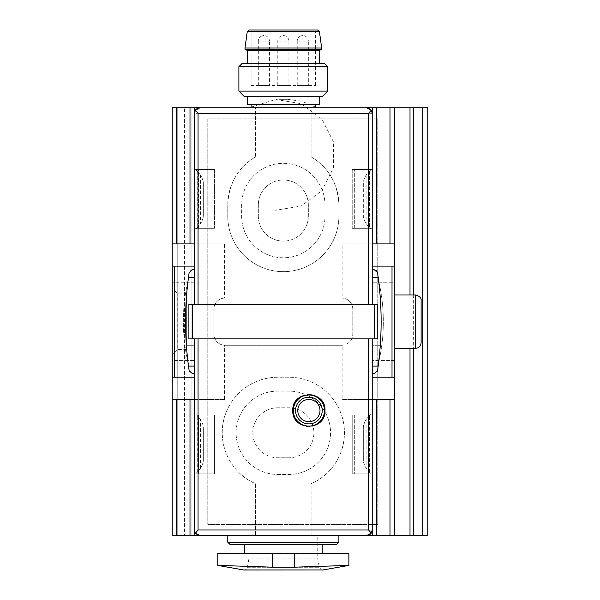 <?xml version="1.0" encoding="UTF-8"?>
<svg xmlns="http://www.w3.org/2000/svg" width="600" height="600" viewBox="0 0 600 600"><rect width="100%" height="100%" fill="white"/><g stroke="black" fill="none" stroke-linecap="round" stroke-linejoin="round"><path stroke-width="0.45" stroke-dasharray="3 2.25" d="M198.06 338.888L377.775 338.888L198.06 338.888M319.447 96.667L247.222 96.667L319.447 96.667M319.447 104.445L247.222 104.445M372.225 366.112L377.775 366.112A180.555 180.555 0 0 0 377.775 277.222L372.225 277.222L372.225 304.447L377.775 304.447L377.775 338.888L377.775 304.447L377.775 338.888L372.225 338.888L372.225 366.112L372.225 338.888L188.887 338.888L188.887 304.447L188.887 338.888L188.887 304.447L194.445 304.447L194.445 113.333L372.225 113.333L372.225 304.447L377.775 304.447L188.887 304.447L372.225 304.447L194.445 304.447L194.445 277.222L188.887 277.222A180.555 180.555 0 0 0 188.887 366.112L194.445 366.112L194.445 338.888L194.445 530.002L372.225 530.002A5.558 5.558 0 0 1 371.243 533.153M348.892 553.335L217.778 553.335M244.447 553.335L322.222 553.335L244.447 553.335M372.225 228.33L372.225 169.447L354.69 169.447L372.225 169.447L372.225 228.33L368.108 228.33L372.225 228.33M372.225 277.222L372.225 304.447M194.445 228.33L194.445 169.447L211.972 169.447L194.445 169.447L194.445 228.33L198.562 228.33L194.445 228.33M194.445 304.447L194.445 277.222M249.998 107.775L316.665 107.775L249.998 107.775M251.108 107.775L315.555 107.775L251.108 107.775L255.555 107.775L255.555 156.885A55.552 55.552 0 0 0 227.775 204.998C228.697 183.547 237.96 167.512 255.555 156.885L255.555 107.775L311.108 107.775L311.108 156.885C328.665 167.438 337.928 183.472 338.888 204.998L338.888 216.112C338.918 246.69 314.123 271.56 283.433 271.665C252.548 271.612 227.737 246.712 227.775 216.112A55.552 55.552 0 0 0 283.335 271.665A55.552 55.552 0 0 0 338.888 216.112L338.888 204.998A55.552 55.552 0 0 0 311.108 156.885L311.108 107.775L315.555 107.775M200.002 107.775L366.668 107.775M194.445 113.333A5.558 5.558 0 0 1 195.428 110.175A5.558 5.558 0 0 0 194.445 113.333L194.445 243.892L224.542 243.892L224.542 298.065L342.127 298.065L342.127 243.892L372.225 243.892L372.225 107.775M372.225 113.333A5.558 5.558 0 0 0 368.737 108.18A5.558 5.558 0 0 1 372.225 113.333M368.108 228.33L352.222 228.33L368.108 228.33L368.108 169.447L368.108 228.33M352.222 169.447L354.69 169.447L352.222 169.447L352.222 228.33L352.222 169.447M198.562 228.33L214.447 228.33L198.562 228.33L198.562 169.447L198.562 228.33M214.447 169.447L211.972 169.447L214.447 169.447L214.447 228.33L214.447 169.447M368.108 473.888L352.222 473.888L372.225 473.888L368.108 473.888L368.108 414.998L352.222 414.998L352.222 473.888L352.222 414.998L372.225 414.998L372.225 473.888L372.225 414.998L368.108 414.998L368.108 473.888M227.775 535.553L338.888 535.553L227.775 535.553L311.108 535.553L311.108 483.697A55.552 55.552 0 0 0 288.892 377.22L277.778 377.22A55.552 55.552 0 0 0 255.555 483.697L255.555 535.553L255.555 483.697C232.59 474.067 217.89 448.118 223.417 421.335C228.817 396.037 250.583 377.505 277.778 377.22L288.892 377.22C315.892 377.49 337.882 396.015 343.23 421.207C348.78 448.072 334.215 473.947 311.108 483.697L311.108 535.553L338.888 535.553M200.002 535.553L366.668 535.553M198.562 473.888L214.447 473.888L194.445 473.888L198.562 473.888L198.562 414.998L214.447 414.998L214.447 473.888L214.447 414.998L194.445 414.998L194.445 473.888L194.445 414.998L198.562 414.998L198.562 473.888M197.933 535.155A5.558 5.558 0 0 1 194.445 530.002M194.445 366.112L194.445 338.888M372.225 338.888L372.225 530.002M338.888 542.22L227.775 542.22M336.668 544.447L230.002 544.447M244.447 544.447L322.222 544.447L244.447 544.447M272.22 553.335L272.22 567.173L217.778 565.41L272.22 567.173L294.442 567.173L348.892 565.41L294.442 567.173L294.442 553.335M248.888 535.553L317.775 535.553L248.888 535.553L248.888 558.893L317.775 558.893L248.888 558.893L247.395 567.255C246.84 569.205 245.558 570.105 243.532 569.947L323.138 569.947M378.577 362.827A180.555 180.555 0 0 0 378.577 280.5A335.558 335.558 0 0 1 378.577 362.843M189.165 370.763A3.33 3.33 0 0 0 192.465 373.612L194.445 373.612L194.445 345.278L186.667 345.278L186.667 298.058L186.667 303.615L186.045 303.615A335.558 335.558 0 0 1 188.093 280.485A180.555 180.555 0 0 0 188.085 362.827M251.108 104.445L315.555 104.445L251.108 104.445M322.222 96.667L244.447 96.667M324.442 63.33L242.22 63.33M247.222 63.33L319.447 63.33L247.222 63.33M327.78 66.668L238.89 66.668M327.78 91.11L238.89 91.11M288.892 85.552L277.778 85.552L288.892 85.552L288.892 41.108L277.778 41.108L288.892 41.108A5.558 5.558 0 0 0 283.335 35.557A5.558 5.558 0 0 0 277.778 41.108L277.778 85.552M308.332 85.552L297.225 85.552L308.332 85.552L308.332 41.108L297.225 41.108C297.555 37.74 299.4 35.888 302.775 35.557A5.558 5.558 0 0 0 297.225 41.108L308.332 41.108A5.558 5.558 0 0 0 302.775 35.557M269.445 85.552L258.33 85.552L269.445 85.552L269.445 41.108L258.33 41.108C258.66 37.74 260.513 35.888 263.888 35.557A5.558 5.558 0 0 0 258.33 41.108L269.445 41.108A5.558 5.558 0 0 0 263.888 35.557M251.108 85.552L315.555 85.552L251.108 85.552L251.108 31.995L315.555 31.995L251.108 31.995L249.112 30L317.55 30L315.555 31.995L315.555 85.552M321.668 48L245.002 48M321.668 49.665L245.002 49.665M319.447 50.265L247.222 50.265M258.33 85.552L258.33 41.108M297.225 85.552L297.225 41.108M308.918 426.668A16.11 16.11 0 0 1 297.532 399.127M297.615 399.045A16.11 16.11 0 0 1 308.94 394.447M309.562 394.455A16.11 16.11 0 0 1 319.77 398.678M320.288 399.165A16.11 16.11 0 0 1 324.998 410.438M324.998 410.565A16.11 16.11 0 0 1 320.272 421.957M319.62 422.572A16.11 16.11 0 0 1 309.555 426.653M293.332 410.558A15.555 15.555 0 0 1 316.665 397.088A15.555 15.555 0 0 1 316.665 424.028A15.555 15.555 0 0 1 293.332 410.558M251.108 107.1L275.73 99.435L301.155 103.71L321.915 119.01L333.532 142.028L333.51 167.805L321.847 190.8L301.065 206.062L275.625 210.285M288.892 457.778L277.778 457.778L288.892 457.778A24.997 24.997 0 0 0 313.89 432.78A24.997 24.997 0 0 0 288.892 407.775L277.778 407.775A24.997 24.997 0 0 0 252.78 432.78A24.997 24.997 0 0 0 277.778 457.778A24.997 24.997 0 0 1 252.78 432.78A24.997 24.997 0 0 1 277.778 407.775L288.892 407.775A24.997 24.997 0 0 1 313.89 432.78A24.997 24.997 0 0 1 288.892 457.778M277.778 474.442L288.892 474.442A41.67 41.67 0 0 0 330.555 432.78A41.67 41.67 0 0 0 288.892 391.11L277.778 391.11A41.67 41.67 0 0 0 236.108 432.78A41.67 41.67 0 0 0 277.778 474.442L288.892 474.442A41.67 41.67 0 0 0 330.555 432.78A41.67 41.67 0 0 0 288.892 391.11L277.778 391.11A41.67 41.67 0 0 0 236.108 432.78A41.67 41.67 0 0 0 277.778 474.442M207.78 118.89L207.78 524.445L377.775 524.445L377.775 118.89L207.78 118.89L207.78 524.445L377.775 524.445L377.775 118.89L207.78 118.89M241.665 204.998L241.665 216.112A41.67 41.67 0 0 0 283.335 257.775A41.67 41.67 0 0 0 324.998 216.112L324.998 204.998A41.67 41.67 0 0 0 283.335 163.335A41.67 41.67 0 0 0 241.665 204.998L241.665 216.112A41.67 41.67 0 0 0 283.335 257.775A41.67 41.67 0 0 0 324.998 216.112L324.998 204.998A41.67 41.67 0 0 0 283.335 163.335A41.67 41.67 0 0 0 241.665 204.998M194.445 107.775L194.445 243.892M227.775 204.998L227.775 216.112L227.775 204.998M372.225 535.553L372.225 399.442L342.127 399.442L342.127 345.27L224.542 345.27L224.542 399.442L194.445 399.442L194.445 535.553M186.667 303.615L186.667 345.278L194.445 345.278L194.445 377.22L172.222 377.22M194.445 373.612L194.445 377.22M372.225 345.278L372.225 377.22L372.225 345.278L380.002 345.278L372.225 345.278M194.445 269.722L194.445 298.058L194.445 269.722L192.465 269.722A3.33 3.33 0 0 0 189.165 272.565M372.225 298.058L372.225 266.108L372.225 298.058L380.002 298.058L380.002 345.278L380.002 298.058L372.225 298.058M186.705 349.447L177.78 349.447L177.78 293.888L177.78 349.447L172.222 354.998L172.222 288.33L172.222 354.998M186.667 339.72L186.045 339.72C187.605 359.498 185.858 346.433 185.558 321.66C185.858 296.85 187.597 283.875 186.045 303.615L186.705 293.91M186.705 349.433L186.045 339.72A335.558 335.558 0 0 0 188.093 362.843M413.332 107.775L410.002 107.775L410.002 535.553L172.222 535.553L177.225 535.553L172.222 535.553L172.222 107.775L191.108 107.775L172.222 107.775L172.222 535.553L172.222 107.775L410.002 107.775L410.002 535.553L427.778 535.553L427.778 107.775L413.332 107.775L413.332 535.553M184.447 535.553L177.225 535.553L191.108 535.553L184.447 535.553L184.447 107.775L184.447 535.553M372.225 474.442L372.225 413.332L369.442 415.5L372.225 413.332L372.225 474.442L369.442 472.283L366.112 468.24C364.493 465.353 363.562 462.893 363.33 460.845C363.562 462.885 364.485 465.345 366.112 468.24L369.442 472.283L372.225 474.442M194.445 474.442L194.445 413.332L197.22 415.5L200.558 419.543C202.178 422.423 203.1 424.882 203.333 426.93C203.108 424.89 202.178 422.43 200.558 419.543L197.22 415.5L194.445 413.332L194.445 474.442L197.22 472.283L194.445 474.442M172.222 360.555L172.222 282.78L172.222 360.555L194.445 360.555L172.222 360.555M394.447 348.33L394.447 294.998L394.447 348.33M394.447 107.775L394.447 535.553M394.447 282.78L394.447 360.555L394.447 282.78L372.225 282.78L394.447 282.78M194.445 168.892L194.445 230.002L197.22 227.835L200.558 223.792C202.178 220.913 203.1 218.445 203.333 216.405C203.108 218.438 202.178 220.905 200.558 223.792L197.22 227.835L194.445 230.002L194.445 168.892L197.22 171.053L194.445 168.892M372.225 168.892L372.225 230.002L369.442 227.835L372.225 230.002L372.225 168.892L369.442 171.053L366.112 175.095C364.493 177.975 363.562 180.442 363.33 182.49L363.33 216.405C363.562 218.438 364.485 220.905 366.112 223.792L369.442 227.835L366.112 223.792C364.493 220.913 363.562 218.445 363.33 216.405L363.33 182.49C363.562 180.45 364.485 177.983 366.112 175.095L369.442 171.053L372.225 168.892M191.108 107.775L191.108 535.553L191.108 107.775M410.002 294.998L410.002 348.33M410.002 107.775L410.002 535.553M394.447 243.892L342.127 243.892M224.542 298.065A11.107 11.107 0 0 0 213.892 309.165L213.892 334.17L213.892 309.165A11.107 11.107 0 0 1 225 298.058L341.67 298.058A11.107 11.107 0 0 1 352.778 309.165L352.778 334.17L352.778 309.165A11.107 11.107 0 0 0 342.127 298.065M342.127 345.27A11.107 11.107 0 0 0 352.778 334.17A11.107 11.107 0 0 1 341.67 345.278L225 345.278A11.107 11.107 0 0 1 213.892 334.17A11.107 11.107 0 0 0 224.542 345.27M394.447 399.442L342.127 399.442M394.447 377.22L372.225 377.22M394.447 360.555L372.225 360.555L394.447 360.555M394.447 266.108L372.225 266.108M224.542 399.442L172.222 399.442M224.542 243.892L172.222 243.892M194.445 266.108L172.222 266.108M194.445 282.78L172.222 282.78L194.445 282.78M186.667 298.058L194.445 298.058L186.667 298.058M421.11 300.555L421.11 342.78M203.333 182.49L203.333 216.405L203.333 182.49C203.108 180.45 202.178 177.983 200.558 175.095C202.178 177.975 203.1 180.442 203.333 182.49M200.558 175.095L197.22 171.053L200.558 175.095L200.558 223.792L200.558 175.095M203.333 460.845C203.108 462.885 202.178 465.345 200.558 468.24C202.178 465.353 203.1 462.893 203.333 460.845L203.333 426.93L203.333 460.845M200.558 468.24L197.22 472.283L200.558 468.24L200.558 419.543L200.558 468.24M366.112 419.543L369.442 415.5L366.112 419.543C364.493 422.423 363.562 424.882 363.33 426.93C363.562 424.89 364.485 422.43 366.112 419.543L366.112 468.24L366.112 419.543M363.33 460.845L363.33 426.93L363.33 460.845M258.33 216.112A24.997 24.997 0 0 0 283.335 241.11A24.997 24.997 0 0 0 308.332 216.112L308.332 204.998A24.997 24.997 0 0 0 283.335 180A24.997 24.997 0 0 0 258.33 204.998L258.33 216.112L258.33 204.998A24.997 24.997 0 0 1 283.335 180A24.997 24.997 0 0 1 308.332 204.998L308.332 216.112A24.997 24.997 0 0 1 283.335 241.11A24.997 24.997 0 0 1 258.33 216.112M372.225 373.612L374.205 373.612A3.33 3.33 0 0 0 377.498 370.763M377.498 272.565A3.33 3.33 0 0 0 374.205 269.722L372.225 269.722M354.69 228.33L354.69 169.447L354.69 228.33M211.972 228.33L211.972 169.447L211.972 228.33M354.69 414.998L354.69 473.888L354.69 414.998M211.972 414.998L211.972 473.888L211.972 414.998M247.395 567.255L319.275 567.255L247.395 567.255M319.425 31.635L247.245 31.635M422.775 107.775L422.775 535.553M177.225 107.775L177.225 535.553L177.225 107.775M413.332 294.998L413.332 348.33M415.553 294.998L415.553 348.33M197.22 171.053L197.22 227.835L197.22 171.053M369.442 171.053L369.442 227.835L369.442 171.053M366.112 175.095L366.112 223.792L366.112 175.095M197.22 472.283L197.22 415.5L197.22 472.283M369.442 472.283L369.442 415.5L369.442 472.283M244.11 570L322.553 570C322.312 570.72 321.218 569.805 319.275 567.255L317.775 558.893L317.775 535.553M315.555 107.1L301.897 101.295L287.183 99.308L279.48 99.308L287.183 99.308M186.705 293.888L177.78 293.888L172.222 288.33"/><path stroke-width="0.9" d="M292.778 410.558C291.9 431.37 325.935 431.31 324.998 410.565C325.972 389.827 291.907 389.707 292.778 410.558M319.447 96.667L319.447 104.445L247.222 104.445L247.222 96.667M244.11 570L323.138 569.947L243.532 569.947L217.778 565.41L217.778 553.335L272.22 553.335L272.22 567.173L217.778 565.41L272.22 567.173L294.442 567.173L348.892 565.41L294.442 567.173L294.442 553.335L272.22 553.335M294.442 553.335L348.892 553.335L348.892 565.41L323.138 569.947M198.06 304.447L198.06 113.333L195.428 110.175A5.558 5.558 0 0 1 200.002 107.775L195.428 110.175L194.445 113.333L194.445 304.447M198.06 113.333L368.603 113.333L371.243 110.175L372.225 113.333L372.225 304.447M371.243 110.175L366.668 107.775L200.002 107.775A5.558 5.558 0 0 0 195.428 110.175M368.737 108.18A5.558 5.558 0 0 0 366.668 107.775A5.558 5.558 0 0 1 368.737 108.18M188.887 304.447L377.775 304.447L377.775 338.888L188.887 338.888L188.887 304.447M200.002 535.553L366.668 535.553L371.243 533.153L368.603 530.002L198.06 530.002L195.428 533.153L200.002 535.553A5.558 5.558 0 0 1 197.933 535.155M195.428 533.153L194.445 530.002L194.445 338.888M366.668 535.553A5.558 5.558 0 0 0 371.243 533.153L372.225 530.002L372.225 338.888M338.888 542.22L336.668 544.447L230.002 544.447L227.775 542.22L338.888 542.22L338.888 535.553L427.778 535.553L427.778 107.775L422.775 107.775L422.775 535.553M227.775 542.22L227.775 535.553L172.222 535.553L172.222 399.442L194.445 399.442L194.445 535.553M244.447 553.335L244.447 544.447M372.225 366.112L377.775 366.112A180.555 180.555 0 0 0 378.577 362.827M372.225 373.612L374.205 373.612L377.498 370.763C382.343 338.032 382.343 305.303 377.498 272.565A335.558 335.558 0 0 1 378.577 280.485A180.555 180.555 0 0 0 377.775 277.222L372.225 277.222M188.085 362.827A180.555 180.555 0 0 0 188.887 366.112L194.445 366.112M194.445 277.222L188.887 277.222A180.555 180.555 0 0 0 188.085 280.5A335.558 335.558 0 0 1 189.165 272.565C184.328 305.303 184.328 338.032 189.165 370.763L192.465 373.612L194.445 373.612M194.445 243.892L172.222 243.892L172.222 107.775L251.108 107.775L251.108 104.445M327.78 91.11L238.89 91.11L244.447 96.667L322.222 96.667L327.78 91.11L327.78 66.668L238.89 66.668L242.22 63.33L324.442 63.33L327.78 66.668M238.89 91.11L238.89 66.668M249.112 30L317.55 30L319.425 31.635L321.668 48L245.002 48L247.245 31.635L249.112 30M247.222 63.33L247.222 50.265L245.002 49.665L245.002 48M245.002 49.665L321.668 49.665L321.668 48M247.222 50.265L319.447 50.265L321.668 49.665M308.94 394.447A16.11 16.11 0 0 1 309.562 394.455M319.77 398.678A16.11 16.11 0 0 1 320.288 399.165M320.272 421.957A16.11 16.11 0 0 1 319.62 422.572M309.555 426.653A16.11 16.11 0 0 1 308.918 426.668M320.002 410.558A11.107 11.107 0 0 1 308.888 421.665A11.107 11.107 0 0 1 297.78 410.558A11.107 11.107 0 0 1 308.888 399.442A11.107 11.107 0 0 1 320.002 410.558M293.332 410.558A15.555 15.555 0 0 1 316.665 397.088A15.555 15.555 0 0 1 316.665 424.028A15.555 15.555 0 0 1 293.332 410.558M249.998 107.775L251.108 107.1M422.775 107.775L315.555 107.775L315.555 104.445M194.445 269.722L192.465 269.722L189.165 272.565M172.222 243.892L172.222 266.108L194.445 266.108M172.222 266.108L172.222 377.22L194.445 377.22M372.225 377.22L394.447 377.22L394.447 243.892L372.225 243.892L372.225 107.775M372.225 266.108L394.447 266.108M377.498 272.565L374.205 269.722L372.225 269.722M394.447 535.553L394.447 399.442L372.225 399.442L372.225 535.553M172.222 377.22L172.222 399.442M394.447 107.775L394.447 243.892M394.447 399.442L394.447 377.22M194.445 107.775L194.445 113.333M410.002 107.775L410.002 294.998M410.002 348.33L410.002 535.553M394.447 348.33L415.553 348.33C418.928 348.007 420.78 346.155 421.11 342.78L421.11 300.555C421.447 297.938 419.595 296.085 415.553 294.998L394.447 294.998M188.093 362.843A335.558 335.558 0 0 0 189.165 370.763M377.498 370.763A335.558 335.558 0 0 0 378.577 362.843M198.06 338.888L198.06 530.002M368.603 338.888L368.603 530.002M368.603 113.333L368.603 304.447M192.428 304.447L192.428 338.888M374.243 304.447L374.243 338.888M247.245 31.635L319.425 31.635M295.553 410.558A13.335 13.335 0 0 1 315.555 399.007A13.335 13.335 0 0 1 315.555 422.1A13.335 13.335 0 0 1 295.553 410.558M174.653 266.108L174.653 377.22M392.01 266.108L392.01 377.22M176.67 399.442L176.67 535.553M176.67 107.775L176.67 243.892M189.998 399.442L189.998 535.553M189.998 107.775L189.998 243.892M376.665 399.442L376.665 535.553M376.665 107.775L376.665 243.892M390 399.442L390 535.553M390 107.775L390 243.892M413.332 107.775L413.332 294.998M413.332 348.33L413.332 535.553M415.553 348.33L415.553 294.998M322.222 553.335L322.222 544.447M319.447 63.33L319.447 50.265M316.665 107.775L315.555 107.1"/></g></svg>
